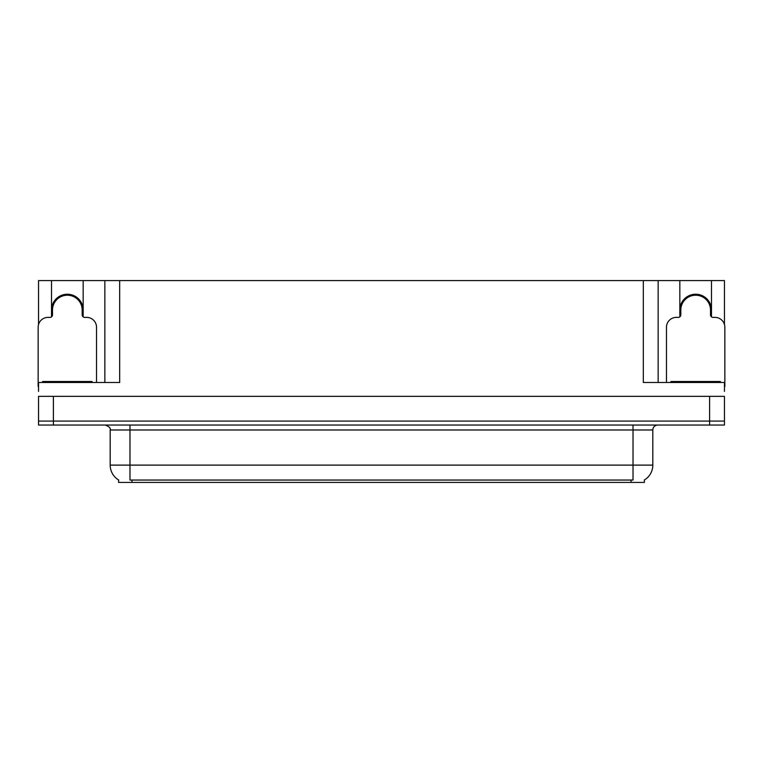 <?xml version="1.0" encoding="UTF-8"?>
<svg xmlns="http://www.w3.org/2000/svg" width="763" height="763" viewBox="0 0 763 763"><rect width="100%" height="100%" fill="white"/><g stroke="black" fill="none" stroke-linecap="round" stroke-linejoin="round"><path stroke-width="1.14" d="M644.401 479.965L644.401 482.426L118.599 482.426L118.599 479.965M51.512 310.064A15.832 15.832 0 0 1 67.344 294.232A15.832 15.832 0 0 1 83.167 310.064M53.391 425.039L724.459 425.039L724.459 421.081L38.541 421.081L38.541 396.34L53.391 396.34L53.391 421.081L38.541 421.081L38.541 425.039L53.391 425.039L53.391 421.081L724.459 421.081L724.459 396.34L53.391 396.34M83.167 316.883L83.167 280.574L643.314 280.574L643.314 382.492L724.459 382.492L724.459 391.39M38.541 391.39L38.541 382.492L119.686 382.492L119.686 280.574M51.512 316.883L51.512 280.574L38.541 280.574L38.541 324.504M711.488 316.883L711.488 280.574L724.459 280.574L724.459 324.504M104.846 280.574L104.846 382.492M643.314 280.574L658.154 280.574L658.154 382.492M658.154 280.574L679.833 280.574L679.833 316.883M711.488 280.574L679.833 280.574M51.512 280.574L83.167 280.574M711.488 310.064A15.832 15.832 0 0 0 695.656 294.232A15.832 15.832 0 0 0 679.833 310.064M118.742 480.051A17.32 17.32 0 0 1 110.187 465.115L129.977 465.115L129.977 480.051L633.023 480.051L633.023 465.115L652.813 465.115L652.813 429.989A4.95 4.95 0 0 1 657.763 425.039M110.187 465.115L110.187 429.989C110.835 428.167 109.185 426.517 105.237 425.039M644.258 480.051A17.32 17.32 0 0 0 652.813 465.115M63.501 295.72L63.243 294.766M96.529 382.492L96.529 327.279A9.89 9.89 0 0 0 86.639 317.379L84.655 317.379A2.47 2.47 0 0 1 82.185 314.909L82.185 310.064A14.84 14.84 0 0 0 67.344 295.214A14.84 14.84 0 0 0 52.494 310.064L52.494 314.909A2.47 2.47 0 0 1 50.024 317.379L48.04 317.379A9.89 9.89 0 0 0 38.15 327.279L38.15 386.45A9.89 9.89 0 0 1 38.541 386.45M51.512 314.299L52.494 314.032M71.436 294.766L71.178 295.72M82.185 314.032L83.167 314.299M691.822 295.72L691.564 294.766M724.459 386.45A9.89 9.89 0 0 1 724.85 386.45L724.85 327.279A9.89 9.89 0 0 0 714.96 317.379L712.976 317.379A2.47 2.47 0 0 1 710.506 314.909L710.506 310.064A14.84 14.84 0 0 0 695.656 295.214A14.84 14.84 0 0 0 680.815 310.064L680.815 314.909A2.47 2.47 0 0 1 678.345 317.379L676.361 317.379A9.89 9.89 0 0 0 666.471 327.279L666.471 382.492M679.833 314.299L680.815 314.032M699.757 294.766L699.499 295.72M710.506 314.032L711.488 314.299M42.604 382.492L42.604 381.5L92.075 381.5L92.075 382.492M670.925 382.492L670.925 381.5L720.396 381.5L720.396 382.492M709.609 396.34L709.609 425.039M631.049 482.426L631.049 479.965M131.951 482.426L131.951 479.965M633.023 425.039L633.023 429.989L110.187 429.989M652.813 429.989L633.023 429.989L633.023 465.115L129.977 465.115L129.977 425.039M71.226 295.567A15.002 15.002 0 0 0 63.453 295.567M71.35 295.081A15.508 15.508 0 0 0 63.329 295.081M52.361 314.07A15.508 15.508 0 0 0 52.494 314.556M82.185 314.556A15.508 15.508 0 0 0 82.318 314.07M699.547 295.567A15.002 15.002 0 0 0 691.774 295.567M699.671 295.081A15.508 15.508 0 0 0 691.65 295.081M680.682 314.07A15.508 15.508 0 0 0 680.815 314.556M710.506 314.556A15.508 15.508 0 0 0 710.639 314.07M89.605 381.5L89.605 382.492M45.074 381.5L45.074 382.492M717.926 381.5L717.926 382.492M673.395 381.5L673.395 382.492"/></g></svg>
